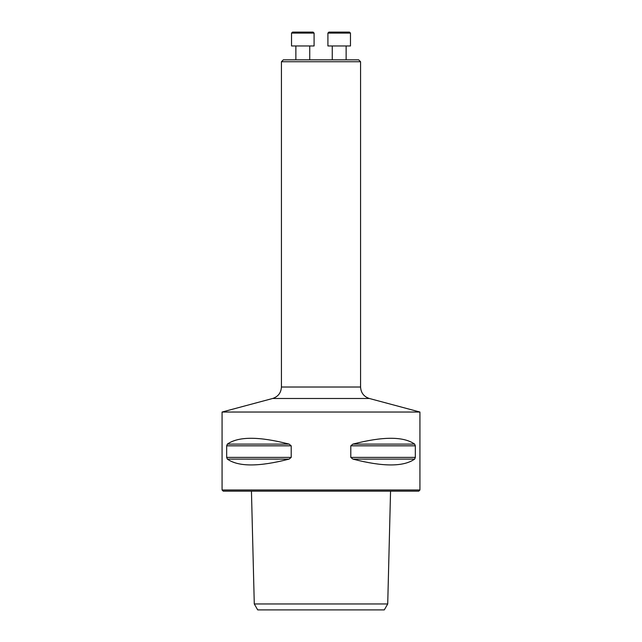 <?xml version="1.0" encoding="UTF-8"?>
<svg xmlns="http://www.w3.org/2000/svg" width="642" height="642" viewBox="0 0 642 642"><rect width="100%" height="100%" fill="white"/><g stroke="black" fill="none" stroke-linecap="round" stroke-linejoin="round"><path stroke-width="0.96" d="M281.429 61.736L283.323 59.842L358.677 59.842L360.571 61.736L281.429 61.736L281.429 387.022C281.076 392.824 278.147 396.652 272.625 398.489L222.068 412.036L419.932 412.036L419.932 489.998L222.068 489.998L222.068 412.036M257.707 609.9L384.293 609.9L387.72 603.962L254.28 603.962L257.707 609.9M415.334 457.393L414.652 459.102C403.577 466.878 382.993 466.878 352.875 459.102L350.797 457.393L350.797 445.829L352.875 444.112C382.993 436.343 403.577 436.343 414.652 444.112L415.334 445.829L415.334 457.393L350.797 457.393M289.125 459.102L289.133 459.102C259.007 466.878 238.423 466.878 227.348 459.102L226.666 457.393L226.666 445.829L227.348 444.112C238.423 436.343 259.007 436.343 289.125 444.112L291.203 445.829L291.203 457.393L289.125 459.102L227.348 459.102M419.932 489.998L418.744 491.178L223.255 491.178L222.068 489.998M272.625 398.489L369.375 398.489L419.932 412.036M346.126 45.967L346.126 59.842L346.126 45.967M350.468 45.967L327.91 45.967L327.91 33.087L350.468 33.087L350.468 45.967L350.468 33.087L349.481 32.1L350.468 33.087M327.91 33.087L328.897 32.1L349.481 32.1M309.749 45.967L309.749 59.842M314.09 45.967L291.532 45.967L291.532 33.087L314.09 33.087L314.09 45.967M291.532 33.087L292.519 32.1L313.103 32.1L314.09 33.087M291.203 457.393L226.666 457.393M291.203 445.829L226.666 445.829M289.125 444.112L227.348 444.112M414.652 459.102L352.875 459.102M415.334 445.829L350.797 445.829M414.652 444.112L352.875 444.112M281.429 387.022L360.571 387.022L360.571 61.736M251.447 491.178L254.28 603.962M390.553 491.178L387.72 603.962M369.375 398.489C363.853 396.652 360.924 392.824 360.571 387.022M332.251 45.967L332.251 59.842M295.874 45.967L295.874 59.842"/></g></svg>
